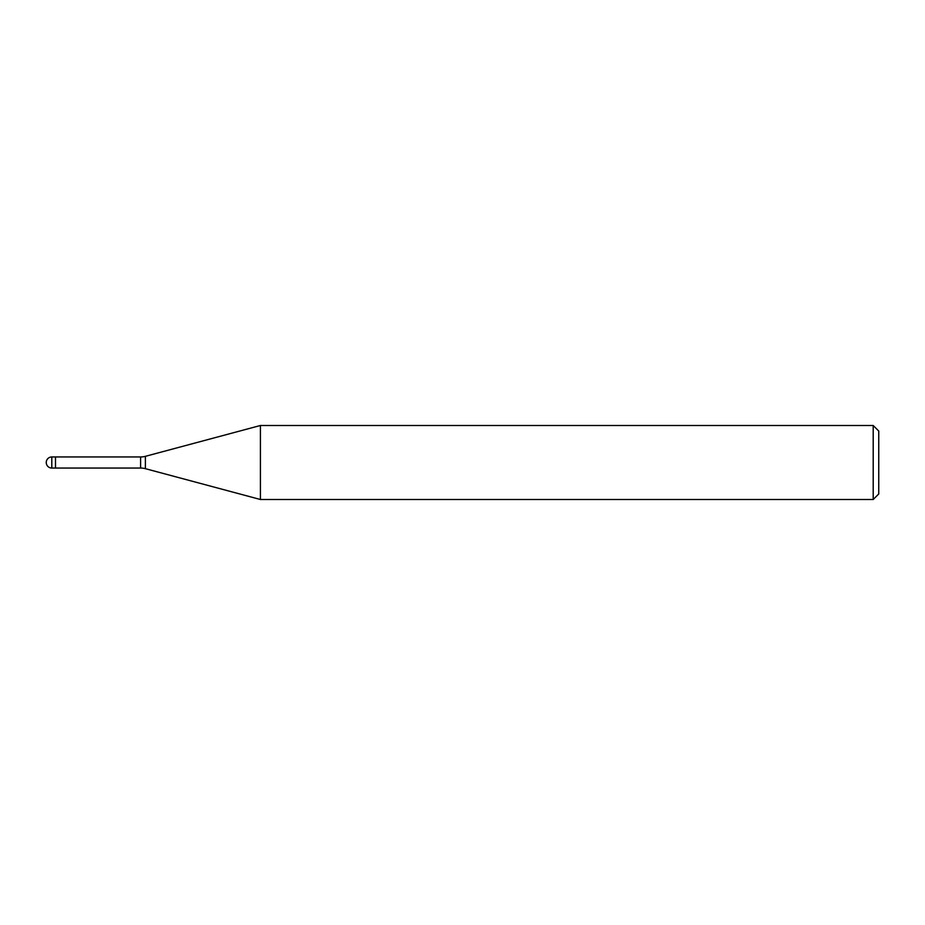 <?xml version="1.0" encoding="UTF-8"?>
<svg xmlns="http://www.w3.org/2000/svg" width="925" height="925" viewBox="0 0 925 925"><rect width="100%" height="100%" fill="white"/><g stroke="black" fill="none" stroke-linecap="round" stroke-linejoin="round"><path stroke-width="0.69" stroke-dasharray="4.62 3.47" d="M55.5 468.05L55.5 467.31M260.411 499.5L260.411 425.5M878.75 431.05L878.75 493.95M873.2 425.5L873.2 499.5M145.387 456.326L145.387 468.674M140.6 456.95L140.6 468.05M51.8 456.95L51.8 468.05"/><path stroke-width="1.39" d="M140.6 468.05L55.5 468.05L55.5 456.95L140.6 456.95A18.5 18.5 0 0 0 145.387 456.326L260.411 425.5L873.2 425.5L878.75 431.05L878.75 493.95L873.2 499.5L260.411 499.5L145.387 468.674A18.5 18.5 0 0 0 140.6 468.05L140.6 456.95M873.2 499.5L873.2 425.5M260.411 499.5L260.411 425.5M55.5 467.31L55.5 456.95L51.8 456.95A5.55 5.55 0 0 0 46.25 462.5A5.55 5.55 0 0 0 51.8 468.05L51.8 456.95M145.387 468.674L145.387 456.326M51.8 468.05L55.5 468.05"/></g></svg>
